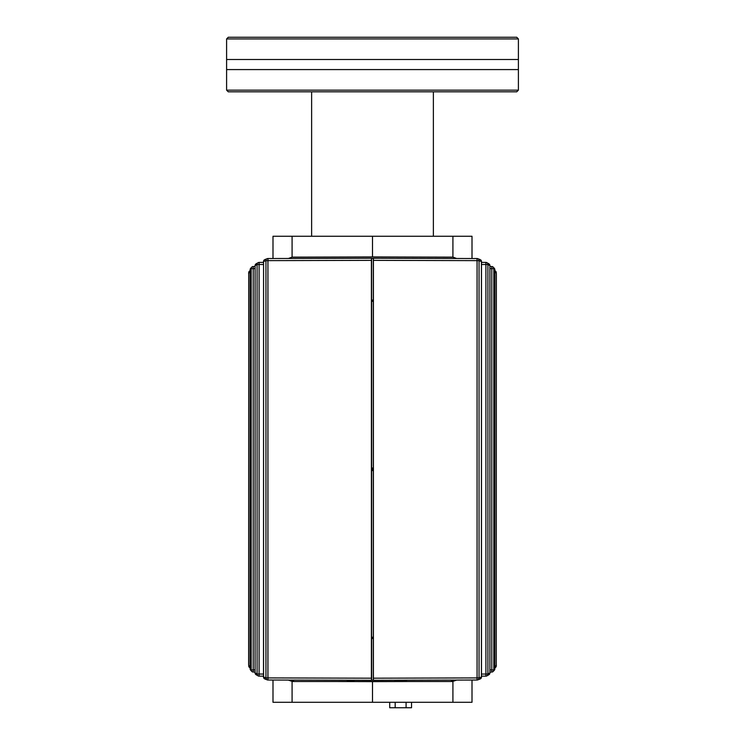 <?xml version="1.0" encoding="UTF-8"?>
<svg xmlns="http://www.w3.org/2000/svg" width="745" height="745" viewBox="0 0 745 745"><rect width="100%" height="100%" fill="white"/><g stroke="black" fill="none" stroke-linecap="round" stroke-linejoin="round"><path stroke-width="1.12" d="M518.399 38.926L516.723 37.25L228.277 37.25L226.601 38.926L518.399 38.926L518.399 59.498L226.601 59.498L226.601 90.154L518.399 90.154L518.399 69.583L226.601 69.583M226.601 90.154L228.277 91.831L516.723 91.831L518.399 90.154M372.5 300.077L372.5 301.334M372.5 468.018L372.5 470.533M372.5 637.217L372.5 638.474M373.403 470.533L371.597 470.533L371.606 258.273M371.597 468.018L373.403 468.018L373.403 638.474L371.597 638.474M373.599 260.368L477.061 260.629L477.014 258.534A2.095 2.095 0 0 1 477.741 258.664A2.095 2.021 110.3 0 1 479.044 260.629L481.428 261.542A2.095 2.03 -68.2 0 0 480.171 259.595L477.731 258.664A2.095 2.021 110.3 0 0 477.014 258.543L373.422 258.273L373.413 680.287L477.014 680.017A2.095 2.021 69.7 0 0 477.741 679.896L480.171 678.956A2.095 2.03 -111.8 0 0 481.428 677.009L479.044 677.922A2.095 2.021 69.7 0 1 477.741 679.896A2.095 2.095 0 0 1 477.014 680.027L477.061 677.922L373.599 678.183M373.403 258.273L373.403 301.334L371.597 301.334M371.597 680.213L373.394 680.278M494.382 670.137A2.095 2.086 -142.1 0 0 494.848 668.805L493.823 669.941A2.095 2.077 45.3 0 1 491.737 672.037L491.793 669.941L489.931 669.951M488.86 674.737A2.095 2.067 -121.6 0 0 489.912 672.912L487.919 674.048A2.095 2.058 61.8 0 1 485.852 676.134L481.484 676.143L485.861 676.143L485.908 674.048L481.484 674.057M481.484 264.494L485.908 264.512L485.861 262.408L481.484 262.398M371.401 260.368L371.587 258.264L267.986 258.524L267.939 260.629L371.401 260.368L371.401 678.183L267.939 677.922L267.986 680.017A2.095 2.021 -69.7 0 1 265.956 677.922L263.572 677.009A2.095 2.03 111.8 0 0 264.922 678.993M263.572 677.009L263.572 261.542L263.516 677.009A2.095 2.095 0 0 0 264.829 678.956L267.269 679.887A2.095 2.095 0 0 0 267.986 680.017L371.578 680.278L371.401 678.183M263.516 674.057L259.092 674.039L259.139 676.143L263.516 676.153L259.148 676.134A2.095 2.058 -61.8 0 1 258.152 675.892L258.152 675.892A2.095 2.058 -61.8 0 1 257.081 674.039L255.088 672.903A2.095 2.067 121.6 0 0 256.14 674.737M255.069 669.941L253.207 669.941L253.253 672.037A2.095 2.077 -45.3 0 1 251.177 669.941L250.152 668.805A2.095 2.086 142.1 0 0 250.618 670.137M272.996 680.036L272.996 702.293L472.004 702.293L472.004 680.036M294.07 680.092L292.087 681.424L292.087 702.293M292.087 681.424L288.362 680.073M288.371 258.478L292.087 257.127L372.5 256.923L452.913 257.127L456.638 258.478M272.996 258.515L272.996 236.258L292.087 236.258L292.087 257.127M406.928 680.297L394.329 680.297M347.31 680.446L354.024 680.567L347.31 680.446M347.31 680.8L354.024 680.911L347.31 680.8M292.496 681.424L292.766 680.083M452.243 680.083L452.504 681.517L292.496 681.517M452.504 681.517L450.93 680.092M292.087 236.258L472.004 236.258L472.004 258.515M406.807 681.545L372.5 681.628L372.5 702.293M456.629 680.073L452.913 681.424L452.913 702.293M372.5 681.628L338.193 681.545M452.913 236.258L452.913 257.127M372.5 236.258L372.5 256.923M373.403 258.338L371.662 258.338M371.662 300.077L373.403 300.077M371.597 680.278L371.662 470.533M250.143 667.818A2.095 2.086 -10.2 0 1 248.728 665.834L248.756 666.198M248.644 273.601L248.728 272.707A2.095 2.086 -169.8 0 1 250.143 270.733A2.095 2.095 0 0 0 248.756 272.363L248.644 664.94M250.627 670.137A2.095 2.095 0 0 1 250.143 668.805L250.152 269.746L251.177 268.61A2.095 2.077 -134.7 0 1 253.253 266.514L253.207 268.61L255.069 268.6M255.982 674.635A2.095 2.095 0 0 1 255.069 672.903L255.088 265.639L257.081 264.503A2.095 2.058 -118.2 0 1 258.152 262.659L258.152 262.659A2.095 2.058 -118.2 0 1 259.139 262.417L259.092 264.503L263.516 264.494M263.572 261.542L265.956 260.629A2.095 2.021 -110.3 0 1 267.259 258.655L267.259 258.655A2.095 2.021 -110.3 0 1 267.976 258.534A2.095 2.095 0 0 0 267.259 258.655L264.829 259.595A2.095 2.03 68.2 0 0 263.572 261.542L263.516 261.542A2.095 2.095 0 0 1 264.829 259.595A2.095 2.03 68.2 0 1 264.922 259.558M371.662 637.217L373.403 637.217M496.217 272.214A2.095 2.095 0 0 0 494.857 270.724A2.095 2.086 169.8 0 1 496.272 272.717L496.245 272.353M494.848 269.746A2.095 2.086 -37.9 0 0 494.382 268.414L493.209 267.12A2.095 2.077 134.7 0 1 493.823 268.61L494.857 269.746L494.848 668.805L494.857 269.746A2.095 2.095 0 0 0 494.373 268.414M491.747 266.524A2.095 2.077 134.7 0 1 493.209 267.12A2.095 2.095 0 0 0 491.747 266.514L489.931 266.514L491.747 266.514L491.793 268.61L493.823 268.61L493.823 669.941L491.793 669.941L491.793 268.61L489.931 268.61M488.943 263.86L486.848 262.668A2.095 2.095 0 0 0 485.852 262.408A2.095 2.058 118.2 0 1 486.848 262.659L486.848 262.659A2.095 2.058 118.2 0 1 487.919 264.512L489.912 265.648A2.095 2.067 -58.4 0 0 488.86 263.814M496.356 273.611L496.272 665.844A2.095 2.086 10.2 0 1 496.245 666.188A2.095 2.095 0 0 1 494.857 667.827M373.338 301.334L373.338 468.018M373.338 638.474L373.338 680.213M496.356 664.95L496.245 666.207A2.095 2.086 10.2 0 1 494.857 667.818M485.852 676.143A2.095 2.095 0 0 0 486.848 675.892L488.943 674.691M389.719 702.293L389.719 707.75L411.538 707.75L411.538 702.293M395.176 702.293L395.176 707.75M406.081 702.293L406.081 707.75M248.728 272.679L250.143 272.707M496.272 665.872L494.857 665.844M371.662 638.474L371.662 680.213M491.747 672.046L489.931 672.046L491.737 672.037A2.095 2.095 0 0 0 493.209 671.431L494.41 670.1M477.061 260.629L479.044 260.629L479.044 677.922L477.061 677.922L477.061 260.629M485.852 262.417L481.484 262.408M253.253 266.505L255.069 266.505L253.263 266.514A2.095 2.095 0 0 0 251.791 267.12L250.59 268.451A2.095 2.086 37.9 0 0 250.59 268.451L250.59 268.451A2.095 2.086 37.9 0 0 250.152 269.746L250.143 668.805M263.516 262.408L259.139 262.408A2.095 2.095 0 0 0 258.152 262.659L256.056 263.86A2.095 2.067 58.4 0 0 256.056 263.86A2.095 2.067 58.4 0 0 255.088 265.639L255.069 672.903M267.939 677.922L265.956 677.922L265.956 260.629L267.939 260.629L267.939 677.922M253.263 672.027L255.069 672.037L253.253 672.037A2.095 2.095 0 0 1 251.791 671.431L250.59 670.1M373.338 300.077L373.338 258.338M250.143 665.834L248.728 665.834L248.728 272.707M253.207 669.941L251.177 669.941L251.177 268.61L253.207 268.61L253.207 669.941M259.092 674.039L257.081 674.039L257.081 264.503L259.092 264.503L259.092 674.039M256.14 263.814A2.095 2.067 58.4 0 0 256.066 263.86A2.095 2.095 0 0 0 255.069 265.639M373.338 637.217L373.338 470.533M371.662 301.334L371.662 468.018M494.857 272.717L496.272 272.717L496.272 665.844M481.428 261.542L481.428 677.009M480.078 678.993A2.095 2.03 -111.8 0 0 480.171 678.956A2.095 2.095 0 0 0 481.484 677.009L481.484 261.542A2.095 2.095 0 0 0 480.171 259.595A2.095 2.03 -68.2 0 0 480.078 259.558M485.908 264.512L487.919 264.512L487.919 674.048L485.908 674.048L485.908 264.512M489.912 265.648L489.912 672.912L489.931 265.648A2.095 2.095 0 0 0 489.018 263.916M518.399 59.498L518.399 69.583M226.601 38.926L226.601 59.498M311.624 91.831L311.624 236.258M433.376 91.831L433.376 236.258M373.413 680.287L477.014 680.027M477.014 258.534L373.413 258.264M263.516 262.398L259.139 262.408M371.587 258.264L267.986 258.524M267.986 680.017L371.587 680.287M248.783 666.337A2.095 2.095 0 0 0 250.143 667.827M256.056 674.681L258.152 675.883A2.095 2.095 0 0 0 259.148 676.143M250.59 268.451A2.095 2.095 0 0 0 250.143 269.746M494.373 670.137A2.095 2.095 0 0 0 494.857 668.805M489.018 674.635A2.095 2.095 0 0 0 489.931 672.912"/></g></svg>
